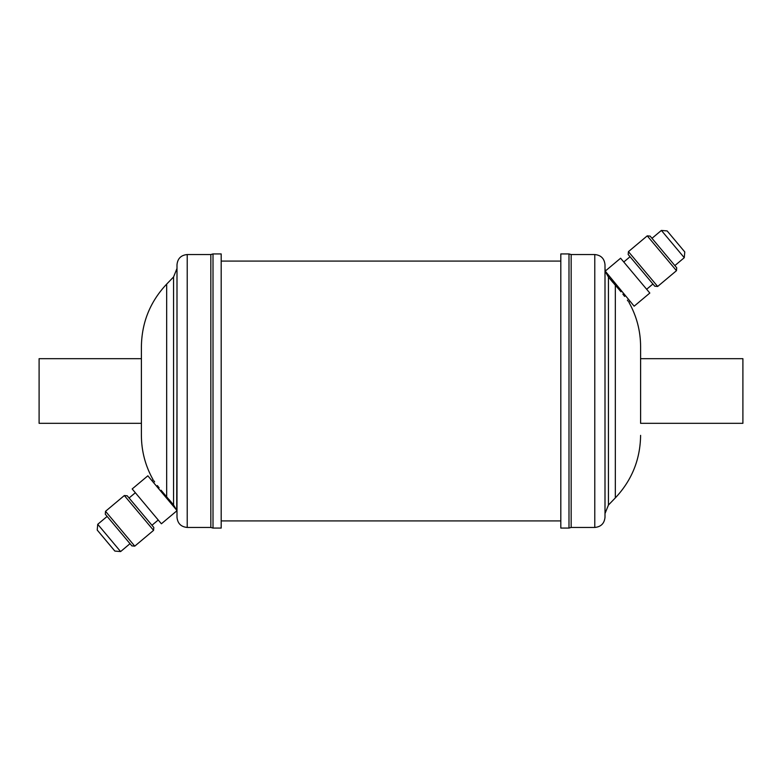 <?xml version="1.0" encoding="UTF-8"?>
<svg xmlns="http://www.w3.org/2000/svg" width="782" height="782" viewBox="0 0 782 782"><rect width="100%" height="100%" fill="white"/><g stroke="black" fill="none" stroke-linecap="round" stroke-linejoin="round"><path stroke-width="1.17" d="M120.614 551.574L114.846 551.066L97.222 530.059L97.73 524.302L120.614 551.574L130.017 543.676M176.634 510.118L147.847 475.808L132.178 488.955L161.395 523.784L176.771 510.881L176.634 510.118L176.771 510.881M124.338 495.534L127.212 495.788L153.819 527.479L153.565 530.362L124.338 495.534L105.531 511.311L134.758 546.149L153.565 530.362M105.531 511.311L105.277 514.194L131.875 545.895L134.758 546.149M172.793 504.038L169.156 499.63M166.664 496.766L166.664 284.11L173.555 276.975L173.555 504.996L161.053 490.216M661.386 230.426L667.154 230.934L684.778 251.941L684.27 257.698L661.386 230.426L651.983 238.324M654.788 286.212L628.181 254.521L628.435 251.638L657.662 286.466L654.788 286.212M647.242 235.851L650.125 236.105L676.723 267.806L676.469 270.689L647.242 235.851L628.435 251.638M615.336 285.235L608.445 277.004L608.445 505.025L615.336 497.89L615.336 285.235L618.894 289.32C631.944 305.938 631.944 305.938 618.894 289.32L620.947 291.784M622.873 294.169L624.642 296.437M627.36 300.093L628.249 301.324M640.605 358.674L640.605 423.326L742.9 423.326L742.9 358.674L640.605 358.674L640.605 346.641L640.605 423.326M560.811 391L560.811 253.925L568.993 253.925L568.993 528.075L560.811 528.075L560.811 391M571.153 254.541L594.779 254.541L594.779 527.459L571.153 527.459L571.153 254.541L568.993 253.925M594.779 527.459C600.987 526.853 604.398 523.451 605.004 517.234L605.004 264.766C604.398 258.549 600.987 255.147 594.779 254.541M609.207 277.962L612.844 282.37M141.395 358.674L39.1 358.674L39.1 423.326L141.395 423.326L141.395 346.641L141.395 435.359C141.464 451.155 145.364 465.935 153.086 479.718L151.933 480.686M221.189 391L221.189 528.075L213.007 528.075L213.007 253.925L221.189 253.925L221.189 391M210.847 527.459L187.221 527.459L187.221 254.541L210.847 254.541L210.847 527.459L213.007 528.075M187.221 254.541C181.013 255.147 177.602 258.549 176.996 264.766L176.996 517.234C177.602 523.451 181.013 526.853 187.221 527.459M159.127 487.831L157.358 485.563M154.641 481.908L153.751 480.676M163.106 492.68C150.056 476.062 150.056 476.062 163.106 492.68M560.811 261.08L221.189 261.08M560.811 520.92L221.189 520.92M176.996 391L176.712 510.929M605.229 271.119L634.153 306.192L649.822 293.045L620.605 258.216L605.229 271.119M151.952 525.269L158.228 520.01M172.978 505.758L173.682 505.162L176.429 509.874M652.921 284.003L646.655 289.262M676.469 270.689L657.662 286.466M684.27 257.698L674.866 265.587M630.067 301.314L628.914 302.282C636.636 316.065 640.536 330.845 640.605 346.641M608.445 505.025L605.004 513.549M173.555 276.975L176.996 268.451M166.664 284.11C150.154 301.686 141.728 322.526 141.395 346.641M210.847 254.541L213.007 253.925M615.336 497.89C631.846 480.314 640.272 459.474 640.605 435.359M609.022 276.242L608.318 276.838L605.571 272.126M605.288 271.071L605.004 268.451M571.153 527.459L568.993 528.075M630.048 256.731L623.772 261.99M97.73 524.302L107.134 516.413M129.079 497.997L135.345 492.738"/></g></svg>
